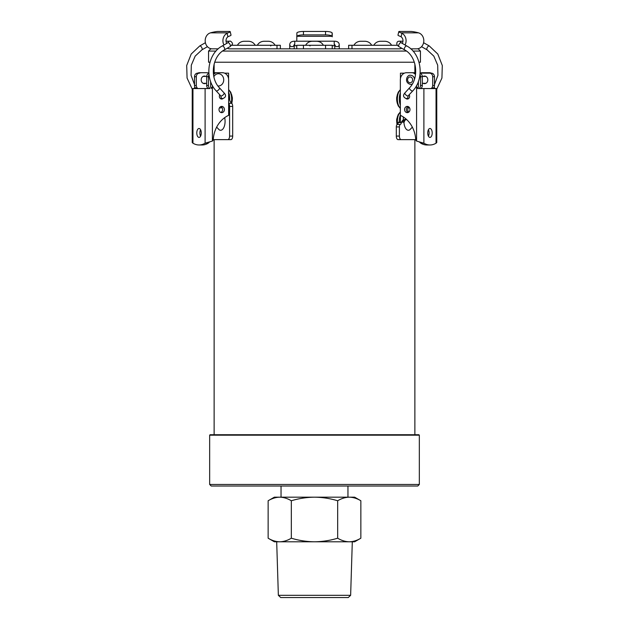<?xml version="1.0" encoding="UTF-8"?>
<svg xmlns="http://www.w3.org/2000/svg" width="629" height="629" viewBox="0 0 629 629"><rect width="100%" height="100%" fill="white"/><g stroke="black" fill="none" stroke-linecap="round" stroke-linejoin="round"><path stroke-width="0.94" d="M291.321 500.763C298.846 498.475 306.575 497.28 314.5 497.177C322.363 497.272 330.083 498.467 337.679 500.763C341.461 498.467 345.329 497.272 349.268 497.177C353.223 497.272 357.083 498.467 360.857 500.763L360.857 538.204C357.075 540.5 353.207 541.695 349.268 541.789C345.313 541.695 341.453 540.5 337.679 538.204C330.146 540.492 322.425 541.687 314.5 541.789C306.637 541.695 298.909 540.5 291.321 538.204C287.532 540.5 283.671 541.695 279.724 541.789C275.777 541.695 271.909 540.5 268.135 538.204L268.135 500.763C271.925 498.467 275.785 497.272 279.724 497.177C283.679 497.272 287.539 498.467 291.321 500.763L291.321 538.204M337.679 500.763L337.679 538.204M350.636 595.317L348.262 597.55L280.731 597.55L278.356 595.317L350.636 595.317L352.303 541.789L349.268 541.789L354.646 541.789L360.857 538.204M268.135 538.204L274.346 541.789L314.5 541.789L279.732 541.789M314.5 541.789L349.268 541.789M268.135 500.763L274.346 497.177L354.646 497.177L360.857 500.763M212.791 486.028L314.5 486.028L211.226 486.028L209.661 484.464L419.331 484.464L417.766 486.028L314.5 486.028L416.209 486.028M209.661 435.174L210.11 434.725L418.883 434.725L419.331 435.174L209.661 435.174L209.661 484.464M418.214 434.725L314.5 434.725M231.621 94.547L232.25 97.338C232.675 98.431 231.802 103.934 231.7 103.29M397.009 124.566C396.278 118.055 396.86 119.667 397.371 116.868M397.379 103.526C396.75 101.418 396.537 99.351 396.742 97.338L397.379 94.547M418.521 32.842L400.917 32.842A6.691 0.865 13.1 0 1 398.778 31.67A6.691 0.865 13.1 0 1 399.698 31.45L410.737 31.45A6.691 0.865 13.1 0 1 418.521 32.842L419.661 33.282A8.138 7.053 -90 0 1 423.655 42.418A8.138 7.053 -90 0 1 416.76 48.85L410.776 48.85L418.214 48.85L420.447 51.075L413.001 51.075M406.444 51.075L222.564 51.075M216.006 51.075L208.553 51.075L208.553 62.232L209.976 62.232M214.646 62.232L414.354 62.232M419.024 62.232L420.447 62.232L420.447 51.075M208.553 51.075L210.778 48.85L218.239 48.85L212.232 48.85A8.138 7.053 -90 0 1 205.345 42.418A8.138 7.053 -90 0 1 209.339 33.282L210.479 32.842A6.691 0.865 -13.1 0 1 218.255 31.45L229.302 31.45A6.691 0.865 -13.1 0 1 230.222 31.67A6.691 0.865 -13.1 0 1 228.075 32.842L210.479 32.842M227.273 48.229A8.138 7.053 -90 0 0 229.97 48.85L399.03 48.85A8.138 7.053 -90 0 0 401.727 48.229M312.267 41.262C309.319 41.412 307.094 42.748 305.576 45.28C307.094 42.748 309.319 41.412 312.267 41.262L316.725 41.262C319.674 41.412 321.906 42.748 323.416 45.28C321.906 42.748 319.674 41.412 316.725 41.262M296.762 41.207L296.896 32.842A6.691 1.73 0 0 1 303.453 31.45L303.453 34.894L325.539 34.894L325.539 31.45A6.691 1.73 0 0 1 332.104 32.842L332.104 36.293A6.691 1.73 180 0 0 325.539 34.894M303.453 34.894A6.691 1.73 180 0 0 296.896 36.293L296.762 36.812M303.453 31.45L325.539 31.45M332.23 36.812L332.23 33.282M296.762 48.85L296.762 45.28L332.23 45.28L332.23 48.85M403.936 122.144A8.924 4.458 90 0 0 409.809 129.786L412.349 127.144M216.643 127.144L219.183 129.786A8.924 4.458 -90 0 0 225.08 121.342A8.924 4.458 -90 0 0 224.679 117.654M412.475 139.63L398.086 139.63A3.57 1.785 -90 0 1 396.309 136.061L396.309 126.924A2.673 1.337 -90 0 1 397.111 124.463A2.547 1.274 90 0 0 398.275 122.561L398.55 122.144L401.64 122.144L401.373 122.561A2.547 1.274 -90 0 1 400.201 124.463A2.673 1.337 90 0 0 399.399 126.924L399.399 136.061A3.57 1.785 90 0 0 401.184 139.63L415.565 139.63A3.57 1.785 90 0 0 415.753 139.614M425.424 76.211A3.79 3.287 -90 0 0 424.968 76.4A3.79 3.287 90 0 1 425.424 76.211M424.968 83.319A3.79 3.287 -90 0 0 425.424 83.508A3.79 3.287 90 0 1 424.968 83.319M432.949 88.532A3.57 3.09 -90 0 0 434.474 85.458L434.474 76.73A3.57 3.09 -90 0 0 431.384 73.161L420.141 73.161A7.139 6.18 -90 0 1 422.256 72.72L427.665 72.72A5.354 4.639 -90 0 0 427.665 72.72L429.45 72.72A5.354 4.639 90 0 1 431.297 73.161M431.132 88.555A3.57 3.09 -90 0 0 432.689 85.458L432.689 76.73A3.57 3.09 -90 0 0 429.599 73.161L431.384 73.161M423.183 83.319A3.79 3.287 -90 0 0 424.528 83.649A3.79 3.287 -90 0 0 427.814 79.859A3.79 3.287 -90 0 0 424.536 76.07A3.79 3.287 -90 0 0 423.183 76.4M403.999 122.152L398.55 122.144M406.554 119.486L404.887 120.257L404.148 122.152M405.123 120.076L402.725 120.257L404.887 120.257M400.437 78.664L400.437 73.161L404.392 73.161M404.085 121.814L401.75 121.814L402.725 120.257M408.732 112.159A3.57 3.09 90 0 1 408.787 106.922M405.988 118.975L403.338 120.076L403.338 116.978M419.991 74.709A3.57 3.09 90 0 1 420.534 76.73L420.534 85.45A3.57 3.09 90 0 1 418.977 88.555M420.133 73.318A3.57 3.09 90 0 1 422.318 76.73L422.318 85.45A3.57 3.09 90 0 1 420.762 88.555M397.111 124.463L400.201 124.463M404.667 120.76L402.497 120.752M429.969 144.984L426.879 144.984A42.379 21.189 -90 0 1 420.793 143.208L423.883 143.208L423.891 88.555L436.762 88.555L436.762 142.579L436.046 143.208A42.379 21.189 -90 0 1 429.969 144.984A42.379 21.189 -90 0 1 423.883 143.208L419.252 141.863L420.793 143.208M428.42 136.163A4.458 2.233 90 0 0 428.42 129.723M429.969 137.405L429.969 137.405A4.458 2.233 90 0 0 432.194 132.939A4.458 2.233 90 0 0 429.969 128.481A4.458 2.233 90 0 0 427.736 132.939A4.458 2.233 90 0 0 429.969 137.405M415.502 74.639A5.354 4.639 -90 0 0 411.948 72.72L406.531 72.72A7.139 6.18 -90 0 0 400.351 79.852L400.351 115.319A28.329 24.531 90 0 1 415.722 139.379A2.233 1.934 -90 0 0 416.571 141.053L416.579 87.439L417.601 88.555L423.891 88.555M416.571 141.053L419.252 141.863M434.089 87.187L434.993 88.555M433.074 88.555L432.304 87.439M406.019 98.588A2.673 2.319 -90 0 0 409.204 94.822M404.581 109.517A3.121 2.705 -90 0 0 407.285 112.646A3.121 2.705 -90 0 0 409.99 109.525A3.121 2.705 -90 0 0 407.285 106.395A3.121 2.705 -90 0 0 404.581 109.517M418.364 81.534L418.364 87.439L416.579 87.439L416.579 85.513M413.725 72.72L411.948 72.72A5.354 4.639 -90 0 0 411.94 72.72L413.725 72.72A5.354 4.639 90 0 1 415.667 73.208M407.804 98.588A2.673 2.319 -90 0 0 408.197 98.832M408.182 106.576A3.121 2.705 -90 0 0 406.365 109.517A3.121 2.705 -90 0 0 408.174 112.465M429.513 73.161A5.354 4.639 -90 0 0 427.673 72.72L429.45 72.72M414.495 79.073A4.576 3.963 -90 0 0 410.595 75.283C406.947 74.379 403.621 82.721 410.588 84.428L410.588 84.428A4.576 3.963 -90 0 0 412.333 83.956M224.6 73.161L228.555 73.161L224.6 73.161M228.453 91.889L229.459 94.735A6.691 3.349 -90 0 0 231.779 103.337A3.57 1.785 90 0 1 232.683 106.443L232.683 136.061A3.57 1.785 90 0 1 230.898 139.63L227.808 139.63A3.57 1.785 -90 0 0 229.593 136.061L229.593 106.443A3.57 1.785 -90 0 0 228.689 103.337A6.691 3.349 90 0 1 228.642 103.305M210.023 88.555A3.57 3.09 -90 0 1 208.458 85.458L208.458 76.73A3.57 3.09 -90 0 1 209.009 74.709M208.238 88.555A3.57 3.09 -90 0 1 206.674 85.458L206.682 76.73A3.57 3.09 -90 0 1 208.867 73.318M213.239 139.607A3.57 1.785 -90 0 0 213.42 139.63L230.898 139.63M197.868 88.555A3.57 3.09 90 0 1 196.303 85.45L196.303 76.73A3.57 3.09 90 0 1 199.393 73.161L197.616 73.161A3.57 3.09 90 0 0 194.518 76.73L194.518 85.45A3.57 3.09 90 0 0 196.044 88.532M205.817 76.4A3.79 3.287 90 0 0 204.464 76.062A3.79 3.287 90 0 0 201.186 79.852A3.79 3.287 90 0 0 204.464 83.649A3.79 3.287 90 0 0 205.817 83.311M204.032 76.4A3.79 3.287 90 0 0 203.576 76.203A3.79 3.287 -90 0 1 204.032 76.4M203.576 83.508A3.79 3.287 90 0 0 204.032 83.311A3.79 3.287 -90 0 1 203.576 83.508M231.779 103.337L228.689 103.337M228.642 94.735L229.459 94.735L228.461 93.155M228.555 92.644L228.822 93.226L228.555 92.644M196.696 87.439L195.8 88.555L209.921 88.492M199.023 144.984A42.379 21.189 90 0 0 205.101 143.208L208.191 143.208A42.379 21.189 90 0 1 202.121 144.984L199.023 144.984A42.379 21.189 90 0 1 192.946 143.208L192.954 88.555L209.473 88.555M200.572 129.723A4.458 2.233 -90 0 0 200.572 136.163M199.023 137.405L199.023 137.405A4.458 2.233 -90 0 0 201.256 132.939A4.458 2.233 -90 0 0 199.023 128.481A4.458 2.233 -90 0 0 196.798 132.939A4.458 2.233 -90 0 0 199.023 137.405M195.926 88.555L192.954 88.555M193.999 88.555L194.911 87.187M192.23 88.555L192.23 142.571L192.946 143.208M212.421 85.52L212.421 87.447L211.391 88.555M205.109 88.555L205.101 143.208L212.413 141.053A2.233 1.934 90 0 0 213.27 139.379A28.329 24.531 90 0 1 228.642 115.327L228.642 79.859A7.139 6.18 90 0 0 222.469 72.72A7.139 6.18 90 0 0 222.462 72.72L220.677 72.72A7.139 6.18 -90 0 1 220.685 72.72L217.052 72.72A5.354 4.639 90 0 0 213.498 74.647M208.191 143.208L209.74 141.863M197.703 73.161A5.354 4.639 -90 0 1 199.55 72.72L201.327 72.72A5.354 4.639 90 0 0 199.487 73.161M208.852 73.145A7.139 6.18 90 0 0 206.744 72.72L199.55 72.72M204.952 72.72A7.139 6.18 -90 0 1 204.96 72.72L201.327 72.72M219.788 94.83A2.673 2.319 90 0 0 222.981 98.588M219.002 109.525A3.121 2.705 90 0 0 221.707 112.646A3.121 2.705 90 0 0 224.411 109.525A3.121 2.705 90 0 0 221.707 106.403A3.121 2.705 90 0 0 219.002 109.525M220.795 98.832A2.673 2.319 90 0 0 221.188 98.596M220.818 112.473A3.121 2.705 90 0 0 222.627 109.525A3.121 2.705 90 0 0 220.818 106.576M210.636 81.542L210.636 87.439L212.421 87.447L212.413 141.053M213.333 73.208A5.354 4.639 -90 0 1 215.275 72.72L220.677 72.72M213.86 76.683A6.133 5.315 -90 0 1 223.036 76.848A6.133 5.315 -90 0 1 218.405 85.992A6.133 5.315 -90 0 1 217.956 85.969M373.76 45.28C375.277 42.748 377.51 41.412 380.459 41.262L384.917 41.262C387.857 41.412 390.09 42.748 391.608 45.28M237.385 45.28C238.902 42.748 241.135 41.412 244.076 41.262L248.541 41.262C251.482 41.412 253.715 42.748 255.232 45.28M402.238 43.377A4.576 3.963 -90 0 0 401.105 36.812L400.115 36.293A6.691 0.865 -166.9 0 1 397.976 35.114L398.778 31.67M400.917 32.842L401.923 33.282L401.105 36.812M405.029 44.974A8.138 7.053 -90 0 0 401.923 33.282M348.647 48.85L348.647 45.28L397.214 45.28M230.222 31.67L231.016 35.114A6.691 0.865 166.9 0 1 228.877 36.293L227.887 36.812L227.069 33.282L228.075 32.842M223.971 44.981A8.138 7.053 -90 0 1 227.069 33.282M277.004 48.85L277.004 45.28L231.794 45.28M277.004 45.28L280.353 45.28L280.353 48.85M226.762 43.385A4.576 3.963 -90 0 1 227.887 36.812M353.868 45.28C355.385 42.748 357.618 41.412 360.559 41.262L365.017 41.262C367.965 41.412 370.198 42.748 371.708 45.28M257.285 45.28C258.802 42.748 261.027 41.412 263.976 41.262L268.434 41.262C271.382 41.412 273.615 42.748 275.125 45.28M408.119 107.944A8.924 4.458 90 0 0 409.471 107.685M219.521 107.685A8.924 4.458 -90 0 0 221.998 107.52M293.94 48.85A2.233 1.997 -0 0 0 294.191 47.914L294.191 48.85M339.251 48.85L339.251 44.675C339.07 42.371 337.396 41.215 334.227 41.2L294.749 41.207C291.565 41.223 289.89 42.379 289.733 44.675L289.733 47.922A2.233 1.997 -0 0 0 289.985 48.85M289.733 44.675A2.233 1.997 -0 0 0 293.814 45.791M294.749 41.207L294.749 45.642M334.227 41.2L334.227 45.642M339.251 44.675A2.233 1.997 180 0 1 335.171 45.791M335.045 48.85A2.233 1.997 180 0 1 334.785 47.914L334.785 45.705M339.251 47.914A2.233 1.997 180 0 1 338.992 48.85M296.896 36.293L332.104 36.293M325.539 48.85L325.539 45.28M303.453 45.28L303.453 48.85M400.351 89.861A10.04 5.016 90 0 0 397.371 99.036A10.04 5.016 90 0 0 400.351 108.204M400.351 105.177A10.04 5.016 -90 0 1 399.305 99.036A10.04 5.016 -90 0 1 400.351 92.888M231.228 102.936A10.04 5.016 -90 0 0 228.642 89.861M229.365 95.443A10.04 5.016 90 0 1 229.671 99.98M400.351 112.166A10.04 5.016 90 0 0 397.371 121.342A10.04 5.016 90 0 0 397.583 124.235M399.313 122.144A10.04 5.016 -90 0 1 399.297 121.342A10.04 5.016 -90 0 1 400.351 115.193M432.689 85.458L434.474 85.458M432.689 76.73L434.474 76.73M403.338 73.742L403.338 73.161M422.318 85.45L420.534 85.45M422.318 76.73L420.534 76.73M398.086 139.63L401.184 139.63M396.309 136.061L399.399 136.061M396.309 126.924L399.399 126.924M401.373 122.561L398.275 122.561M436.046 143.208L436.046 88.555M408.095 96.009A2.233 1.934 90 0 1 406.192 98.588L408.583 98.588M421.548 46.68L427.091 49.856A2.233 0.999 -60.2 0 1 426.855 49.557A2.233 0.999 -60.2 0 1 427.539 47.081A2.233 0.999 -60.2 0 1 429.308 45.98L437.8 54.047L442.297 65.51L441.928 78.051L436.762 89.145M423.592 42.717A2.233 0.999 -60.2 0 1 423.647 42.741L429.308 45.98M401.066 42.709A2.233 1.934 -90 0 0 399.242 41.2L402.961 41.207M407.93 96.048L412.766 90.906C424.827 78.578 421.579 53.701 406.774 45.98L401.121 42.733A2.233 0.999 119.8 0 0 399.14 44.172A2.233 0.999 119.8 0 0 398.904 46.609L397.056 45.068C396.435 42.583 397.166 41.294 399.242 41.2M406.774 45.98A2.233 0.999 119.8 0 0 404.801 47.419A2.233 0.999 119.8 0 0 404.557 49.848L398.904 46.609M412.766 90.906A2.233 0.81 -137.7 0 1 410.572 90.002A2.233 0.81 -137.7 0 1 409.463 87.903C419.669 77.619 416.799 56.067 404.557 49.848M408.197 95.938A2.233 0.81 -137.7 0 1 406.004 95.034A2.233 0.81 -137.7 0 1 404.895 92.935L409.463 87.903M410.108 82.753A2.901 2.508 -90 0 0 412.286 78.405A2.901 2.508 -90 0 0 407.93 78.405A2.901 2.508 -90 0 0 410.108 82.753M225.662 73.75L225.662 73.161M206.674 85.458L208.458 85.458M206.682 76.73L208.458 76.73M196.303 85.45L194.518 85.45M196.303 76.73L194.518 76.73M199.393 73.161L197.616 73.161M232.683 136.061L229.593 136.061M232.683 106.443L229.593 106.443M215.275 72.72L217.052 72.72M220.897 96.017A2.233 1.934 90 0 0 222.808 98.596L220.409 98.596M227.934 42.709A2.233 1.934 -90 0 1 229.766 41.207C230.049 40.327 233.422 43.189 232.258 44.455L230.104 46.617A2.233 0.999 60.2 0 0 229.86 44.179A2.233 0.999 60.2 0 0 227.887 42.741L222.226 45.98C207.421 53.709 204.173 78.578 216.227 90.906L220.803 95.938A2.233 0.81 -42.3 0 0 222.996 95.042A2.233 0.81 -42.3 0 0 224.105 92.943C226.409 95.356 225.976 97.243 222.808 98.596M216.227 90.906A2.233 0.81 -42.3 0 0 218.42 90.01A2.233 0.81 -42.3 0 0 219.529 87.911L224.105 92.943M222.226 45.98A2.233 0.999 60.2 0 1 224.199 47.419A2.233 0.999 60.2 0 1 224.443 49.856C212.201 56.075 209.331 77.626 219.529 87.911M194.518 84.608L191.067 75.307L191.31 65.164L195.187 56.107L201.917 49.848A2.233 0.999 -119.8 0 0 202.145 49.549A2.233 0.999 -119.8 0 0 201.461 47.081A2.233 0.999 -119.8 0 0 199.7 45.98L205.361 42.733M351.988 45.28L351.988 48.85M281.037 486.028L281.037 497.177M347.955 486.028L347.955 497.177M278.356 595.317L276.689 541.789M419.331 435.174L419.331 484.464M214.127 63.961L214.127 72.885M214.127 139.63L214.127 434.725M414.873 63.938L414.873 72.885M414.873 139.63L414.873 434.725M289.733 47.922L289.733 48.85M294.191 45.713L294.191 47.914M296.762 45.665L293.657 45.854L294.191 44.675M334.785 44.675L335.328 45.846L332.23 45.665M334.785 48.85L334.785 47.914M310.034 45.948L309.366 45.28L310.034 45.948M400.351 108.424L398.299 105.971L397.363 103.486L396.813 99.036L397.363 94.586L398.299 92.101L400.351 89.648M231.684 103.282L231.944 96.04L230.733 92.172L228.642 89.648M397.08 124.495L397.363 116.892L398.299 114.407L400.351 111.954M400.437 115.366L400.437 122.144M427.091 49.856L433.813 56.115L437.69 65.172L437.926 75.315L434.474 84.608M406.192 98.588C403.181 97.22 402.749 95.333 404.895 92.935M425.88 76.4L422.311 76.4M425.88 83.319L422.318 83.311M228.555 78.664L228.555 73.161M230.104 46.617L224.443 49.856M226.031 41.207L229.766 41.207M201.917 49.848L207.444 46.68M192.23 89.137L187.072 78.043L186.703 65.502L191.2 54.039L199.7 45.98M206.689 76.4L203.12 76.4M206.674 83.311L203.12 83.311M270.667 45.948L271.335 45.28"/></g></svg>
